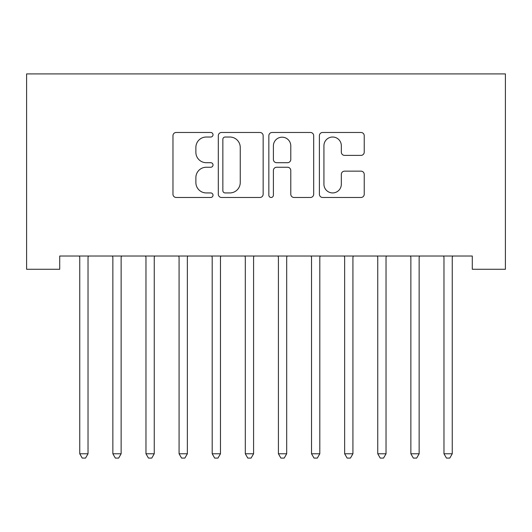 <?xml version="1.0" encoding="UTF-8"?>
<svg xmlns="http://www.w3.org/2000/svg" width="532" height="532" viewBox="0 0 532 532"><rect width="100%" height="100%" fill="white"/><g stroke="black" fill="none" stroke-linecap="round" stroke-linejoin="round"><path stroke-width="0.8" d="M213.019 134.749A2.274 2.274 0 0 0 210.745 132.475L176.212 132.475A3.252 3.252 0 0 0 172.967 135.727L172.967 194.227A3.252 3.252 0 0 0 176.212 197.478L210.745 197.478A2.274 2.274 0 0 0 213.019 195.204A2.274 2.274 0 0 0 210.745 192.93L206.276 192.93A10.401 10.401 0 0 1 195.876 182.529L195.876 177.648A10.401 10.401 0 0 1 206.276 167.248L210.745 167.248A2.274 2.274 0 0 0 213.019 164.973A2.274 2.274 0 0 0 210.745 162.699L206.276 162.699A10.401 10.401 0 0 1 195.876 152.298L195.876 147.424A10.401 10.401 0 0 1 206.276 137.023L210.745 137.023A2.274 2.274 0 0 0 213.019 134.749M360.989 155.384A3.252 3.252 0 0 0 364.234 152.139L364.234 135.727A3.252 3.252 0 0 0 360.989 132.475L322.631 132.475A3.252 3.252 0 0 0 319.386 135.727L319.386 194.227A3.252 3.252 0 0 0 322.631 197.478L360.989 197.478A3.252 3.252 0 0 0 364.234 194.227L364.234 174.403A3.252 3.252 0 0 0 360.989 171.151L344.57 171.151A3.252 3.252 0 0 0 341.325 174.403L341.325 184.232A8.692 8.692 0 0 1 332.626 192.93A8.692 8.692 0 0 1 323.935 184.232L323.935 145.715A8.692 8.692 0 0 1 332.626 137.023A8.692 8.692 0 0 1 341.325 145.715L341.325 152.139A3.252 3.252 0 0 0 344.57 155.384L360.989 155.384M472.29 256.032L59.71 256.032L59.71 269.278L26.6 269.278L26.6 73.915L505.4 73.915L505.4 269.278L472.29 269.278L472.29 256.032M263.154 135.727A3.252 3.252 0 0 0 259.909 132.475L221.551 132.475A3.252 3.252 0 0 0 218.306 135.727L218.306 194.227A3.252 3.252 0 0 0 221.551 197.478L259.909 197.478A3.252 3.252 0 0 0 263.154 194.227L263.154 135.727M272.091 132.475L310.449 132.475A3.252 3.252 0 0 1 313.694 135.727L313.694 194.227A3.252 3.252 0 0 1 310.449 197.478L294.03 197.478A3.252 3.252 0 0 1 290.785 194.227L290.785 170.499A3.252 3.252 0 0 0 287.533 167.248L276.647 167.248A3.252 3.252 0 0 0 273.395 170.499L273.395 195.204A2.274 2.274 0 0 1 271.12 197.478A2.274 2.274 0 0 1 268.846 195.204L268.846 135.727A3.252 3.252 0 0 1 272.091 132.475M225.129 137.023A2.274 2.274 0 0 0 222.855 139.298L222.855 190.649A2.274 2.274 0 0 0 225.129 192.93L229.844 192.93A10.401 10.401 0 0 0 240.245 182.529L240.245 147.424A10.401 10.401 0 0 0 229.844 137.023L225.129 137.023M290.785 145.881A8.692 8.692 0 0 0 282.086 137.19A8.692 8.692 0 0 0 273.395 145.881L273.395 159.447A3.252 3.252 0 0 0 276.647 162.699L287.533 162.699A3.252 3.252 0 0 0 290.785 159.447L290.785 145.881M79.507 256.517A3.312 3.312 -179.2 0 1 79.747 257.754A3.312 3.312 179.5 0 0 79.507 256.517L79.308 256.032M88.458 256.032L88.265 256.517A3.312 3.312 179.5 0 0 88.026 257.754L88.026 453.776L79.747 453.776L79.747 257.754M88.026 453.776L85.539 458.085L82.227 458.085L79.747 453.776M112.618 256.517A3.312 3.312 -179.2 0 1 112.857 257.754A3.312 3.312 179.5 0 0 112.618 256.517L112.425 256.032M145.728 256.517A3.312 3.312 -179.2 0 1 145.968 257.754A3.312 3.312 179.5 0 0 145.728 256.517L145.535 256.032M121.569 256.032L121.376 256.517A3.312 3.312 179.5 0 0 121.136 257.754L121.136 453.776L112.857 453.776L112.857 257.754M121.136 453.776L118.649 458.085L115.338 458.085L112.857 453.776M154.679 256.032L154.486 256.517A3.312 3.312 179.5 0 0 154.247 257.754L154.247 453.776L145.968 453.776L145.968 257.754M154.247 453.776L151.766 458.085L148.455 458.085L145.968 453.776M178.838 256.517A3.312 3.312 -179.2 0 1 179.078 257.754A3.312 3.312 179.5 0 0 178.838 256.517L178.646 256.032M211.955 256.517A3.312 3.312 -179.2 0 1 212.195 257.754A3.312 3.312 179.5 0 0 211.955 256.517L211.756 256.032M187.796 256.032L187.597 256.517A3.312 3.312 179.5 0 0 187.357 257.754L187.357 453.776L179.078 453.776L179.078 257.754M187.357 453.776L184.877 458.085L181.565 458.085L179.078 453.776M220.906 256.032L220.714 256.517A3.312 3.312 179.5 0 0 220.474 257.754L220.474 453.776L212.195 453.776L212.195 257.754M220.474 453.776L217.987 458.085L214.675 458.085L212.195 453.776M245.066 256.517A3.312 3.312 -179.2 0 1 245.305 257.754A3.312 3.312 179.5 0 0 245.066 256.517L244.873 256.032M254.017 256.032L253.824 256.517A3.312 3.312 179.5 0 0 253.584 257.754L253.584 453.776L245.305 453.776L245.305 257.754M253.584 453.776L251.097 458.085L247.786 458.085L245.305 453.776M278.176 256.517A3.312 3.312 -179.2 0 1 278.416 257.754A3.312 3.312 179.5 0 0 278.176 256.517L277.983 256.032M287.127 256.032L286.934 256.517A3.312 3.312 179.5 0 0 286.695 257.754L286.695 453.776L278.416 453.776L278.416 257.754M286.695 453.776L284.214 458.085L280.903 458.085L278.416 453.776M311.287 256.517A3.312 3.312 -179.2 0 1 311.526 257.754A3.312 3.312 179.5 0 0 311.287 256.517L311.094 256.032M320.244 256.032L320.045 256.517A3.312 3.312 179.5 0 0 319.805 257.754L319.805 453.776L311.526 453.776L311.526 257.754M319.805 453.776L317.325 458.085L314.013 458.085L311.526 453.776M344.404 256.517A3.312 3.312 -179.2 0 1 344.643 257.754A3.312 3.312 179.5 0 0 344.404 256.517L344.204 256.032M353.354 256.032L353.162 256.517A3.312 3.312 179.5 0 0 352.922 257.754L352.922 453.776L344.643 453.776L344.643 257.754M352.922 453.776L350.435 458.085L347.123 458.085L344.643 453.776M377.514 256.517A3.312 3.312 -179.2 0 1 377.753 257.754A3.312 3.312 179.5 0 0 377.514 256.517L377.321 256.032M386.465 256.032L386.272 256.517A3.312 3.312 179.5 0 0 386.033 257.754L386.033 453.776L377.753 453.776L377.753 257.754M386.033 453.776L383.545 458.085L380.234 458.085L377.753 453.776M410.624 256.517A3.312 3.312 -179.2 0 1 410.864 257.754A3.312 3.312 179.5 0 0 410.624 256.517L410.431 256.032M419.575 256.032L419.382 256.517A3.312 3.312 179.5 0 0 419.143 257.754L419.143 453.776L410.864 453.776L410.864 257.754M419.143 453.776L416.662 458.085L413.351 458.085L410.864 453.776M443.735 256.517A3.312 3.312 -179.2 0 1 443.974 257.754A3.312 3.312 179.5 0 0 443.735 256.517L443.542 256.032M452.692 256.032L452.493 256.517A3.312 3.312 179.5 0 0 452.253 257.754L452.253 453.776L443.974 453.776L443.974 257.754M452.253 453.776L449.773 458.085L446.461 458.085L443.974 453.776"/></g></svg>
